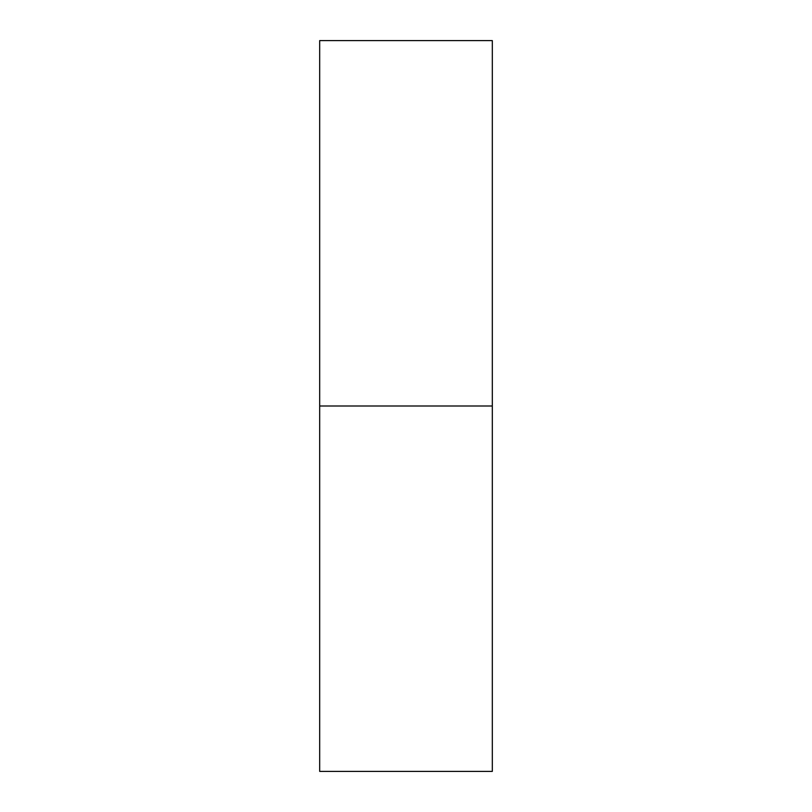 <?xml version="1.0" encoding="UTF-8"?>
<svg xmlns="http://www.w3.org/2000/svg" width="812" height="812" viewBox="0 0 812 812"><rect width="100%" height="100%" fill="white"/><g stroke="black" fill="none" stroke-linecap="round" stroke-linejoin="round"><path stroke-width="1.22" d="M319.684 771.4L319.684 40.6L319.684 406L492.316 406L492.316 40.6L492.316 406L319.684 406L319.684 771.4L492.316 771.4L492.316 406L492.316 771.4M319.684 40.6L492.316 40.6"/></g></svg>
